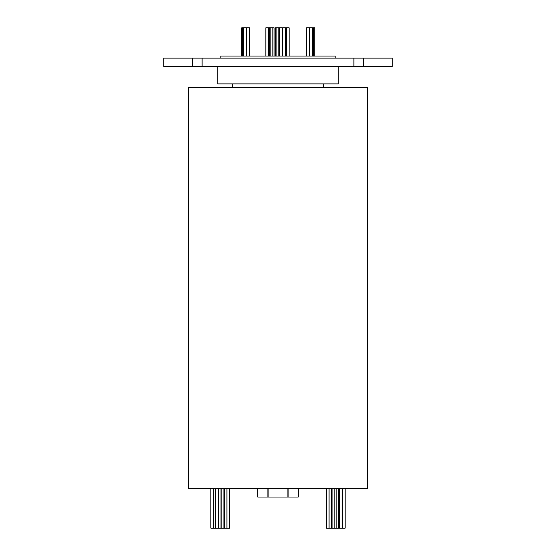 <?xml version="1.0" encoding="UTF-8"?>
<svg xmlns="http://www.w3.org/2000/svg" width="556" height="556" viewBox="0 0 556 556"><rect width="100%" height="100%" fill="white"/><g stroke="black" fill="none" stroke-linecap="round" stroke-linejoin="round"><path stroke-width="0.83" d="M275.283 56.059L275.283 27.8L282.295 27.8L282.295 56.059M286.208 56.059L286.208 27.8L289.134 27.8L289.134 56.059M286.43 27.8L286.43 56.059M282.663 56.059L282.663 27.8L285.603 27.8L285.603 56.059M282.9 27.8L282.9 56.059M279.592 27.8L279.592 56.059M270.167 56.059L270.167 27.8L274.094 27.8L274.094 56.059M272.871 27.8L272.871 56.059M265.824 56.059L265.824 27.8L268.527 27.8L268.527 56.059M268.527 27.8L269.75 27.8L269.75 56.059M276.123 27.8L276.123 56.059M278.827 27.8L278.827 56.059M241.714 56.059L241.714 27.8L246.336 27.8L246.336 56.059M243.632 27.8L243.632 56.059M246.336 27.8L249.512 27.8L249.512 56.059L249.512 27.8M246.815 27.8L246.815 56.059M242.228 27.8L242.228 56.059M306.488 56.059L306.488 27.8L313.772 27.8L313.772 56.059M309.185 27.8L309.185 56.059M309.664 27.8L309.664 56.059M312.368 27.8L312.368 56.059M313.772 27.8L314.717 27.8L314.717 56.059M338.646 488.717L338.646 528.2L332.085 528.2L332.085 488.717M336.79 528.2L336.79 488.717M332.085 528.2L329.069 528.2L329.069 488.717M331.772 528.2L331.772 488.717M329.069 528.2L326.407 528.2L326.407 488.717M334.781 528.2L334.781 488.717M342.079 528.2L342.079 488.717L342.079 528.2L339.382 528.2L339.382 488.717M345.137 488.717L345.137 528.2L342.44 528.2L342.44 488.717L342.44 528.2M339.382 528.2L338.847 528.2L338.847 488.717M213.921 528.2L213.921 488.717L213.921 528.2L215.492 528.2L215.492 488.717M213.56 528.2L213.56 488.717L213.56 528.2L210.863 528.2L210.863 488.717L210.863 528.2M223.915 488.717L223.915 528.2L215.492 528.2M221.177 528.2L221.177 488.717M220.968 528.2L220.968 488.717M218.265 528.2L218.265 488.717M221.219 528.2L221.219 488.717M229.593 488.717L229.593 528.2L224.228 528.2L224.228 488.717M226.931 528.2L226.931 488.717M218.188 528.2L218.188 488.717M367.356 488.717L188.644 488.717L188.644 87.229L367.356 87.229L367.356 488.717M323.717 87.229L323.717 83.907M232.283 87.229L232.283 83.907M338.263 66.449L338.263 83.907L217.737 83.907L217.737 66.449M163.707 66.449L163.707 58.137L192.55 58.137L192.55 66.449L163.707 66.449M335.15 58.137L335.15 56.059L220.85 56.059L220.85 58.137M363.45 58.137L363.45 66.449L392.293 66.449L392.293 58.137L353.901 58.137L353.901 66.449L202.099 66.449L202.099 58.137L192.55 58.137M353.901 58.137L202.099 58.137M202.099 66.449L192.55 66.449M363.45 66.449L353.901 66.449M298.259 488.717L298.259 497.029L257.741 497.029L257.741 488.717M288.133 497.029L288.133 488.717M287.869 497.029L287.869 488.717M268.131 497.029L268.131 488.717M267.867 497.029L267.867 488.717"/></g></svg>

